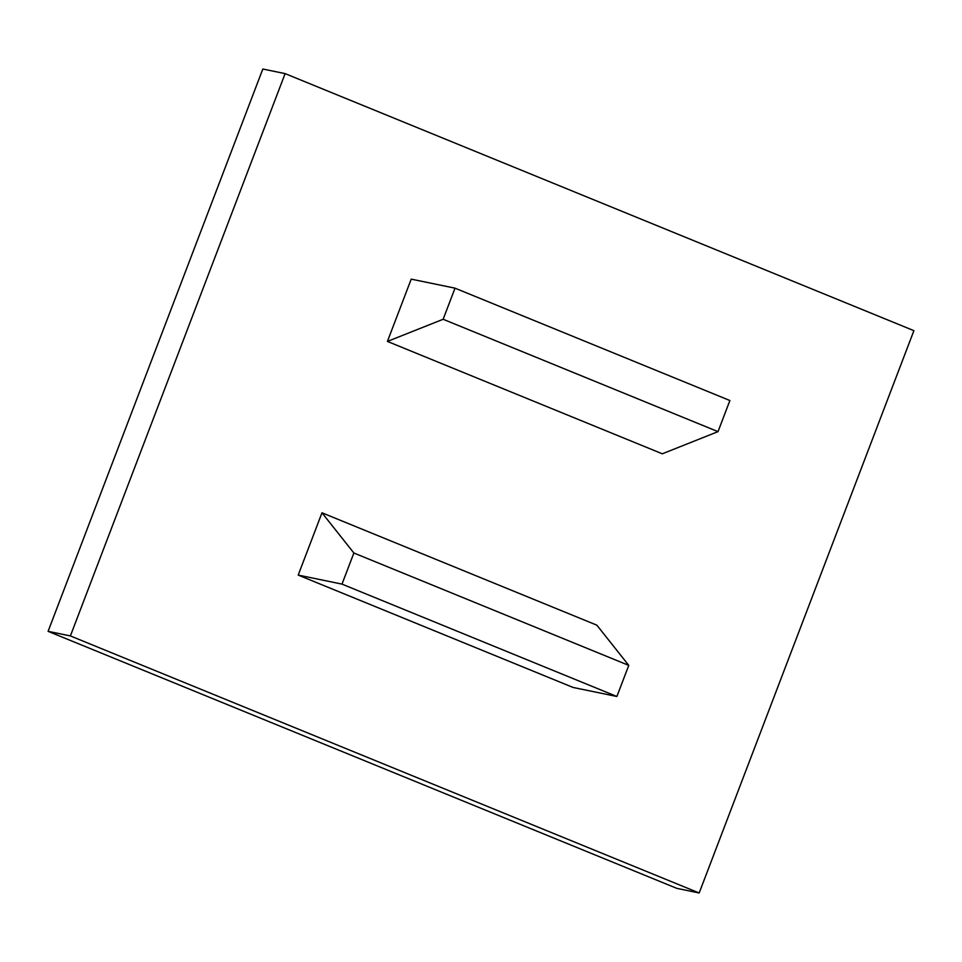 <?xml version="1.0" encoding="UTF-8"?>
<svg xmlns="http://www.w3.org/2000/svg" width="962" height="962" viewBox="0 0 962 962"><rect width="100%" height="100%" fill="white"/><g stroke="black" fill="none" stroke-linecap="round" stroke-linejoin="round"><path stroke-width="1.44" d="M662.301 453.799L387.421 341.426L443.133 319.276L718.013 431.637L662.301 453.799M718.013 431.637L729.893 400.529L455.014 288.167L411.207 279.136L387.421 341.426M455.014 288.167L443.133 319.276M341.991 584.114L616.882 696.488L573.075 687.457L298.196 575.084L321.981 512.794L353.872 553.006L341.991 584.114L298.196 575.084M616.882 696.488L628.763 665.379L353.872 553.006M628.763 665.379L596.861 625.168L321.981 512.794M699.17 892.976L70.382 635.93L285.113 73.617L913.9 330.663L699.17 892.976L676.887 888.383L48.1 631.337L70.382 635.93M48.1 631.337L262.83 69.023L285.113 73.617"/></g></svg>
